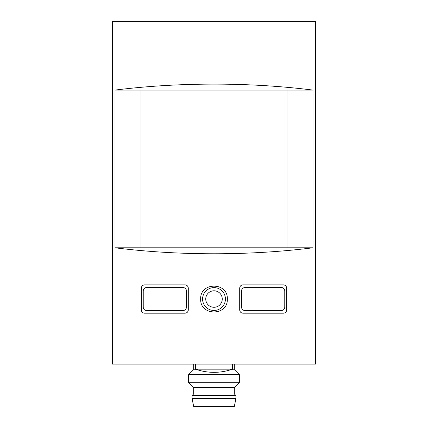 <?xml version="1.0" encoding="UTF-8"?>
<svg xmlns="http://www.w3.org/2000/svg" width="428" height="428" viewBox="0 0 428 428"><rect width="100%" height="100%" fill="white"/><g stroke="black" fill="none" stroke-linecap="round" stroke-linejoin="round"><path stroke-width="0.64" d="M112.462 364.084L315.538 364.084L315.538 21.4L112.462 21.4L112.462 364.084M202.578 299.038A11.422 11.422 0 0 1 219.714 289.146A11.422 11.422 0 0 1 219.714 308.93A11.422 11.422 0 0 1 202.578 299.038M241.606 307.288A3.173 3.173 0 0 0 244.779 310.46C242.885 310.241 241.825 309.182 241.606 307.288L241.606 290.789C241.825 288.889 242.885 287.83 244.779 287.611A3.173 3.173 0 0 0 241.606 290.789M244.779 310.46L281.587 310.46A3.173 3.173 0 0 0 284.759 307.288C284.529 309.193 283.47 310.252 281.587 310.46M284.759 307.288L284.759 290.789A3.173 3.173 0 0 0 281.587 287.611C283.47 287.819 284.529 288.879 284.759 290.789M281.587 287.611L244.779 287.611M143.241 307.288A3.173 3.173 0 0 0 146.413 310.46C144.53 310.252 143.471 309.193 143.241 307.288L143.241 290.789C143.471 288.879 144.53 287.819 146.413 287.611A3.173 3.173 0 0 0 143.241 290.789M146.413 310.46L183.221 310.46A3.173 3.173 0 0 0 186.394 307.288C186.175 309.182 185.115 310.241 183.221 310.46M186.394 307.288L186.394 290.789A3.173 3.173 0 0 0 183.221 287.611C185.115 287.83 186.175 288.889 186.394 290.789M183.221 287.611L146.413 287.611M286.979 247.791L115.014 247.791C178.615 255.767 249.385 255.767 312.986 247.791L286.979 247.791L286.979 90.094L141.021 90.094L141.021 247.791M200.673 299.038C199.876 316.217 228.108 316.222 227.327 299.038C228.145 281.875 199.887 281.833 200.673 299.038M286.979 90.094L312.986 90.094L312.986 247.791M312.986 90.094C249.385 82.117 178.615 82.117 115.014 90.094L115.014 247.791M141.021 90.094L115.014 90.094M283.486 313.189L242.874 313.189C240.98 312.97 239.921 311.91 239.701 310.016L239.701 288.06C239.921 286.161 240.98 285.101 242.874 284.882L283.486 284.882C285.374 285.091 286.434 286.15 286.664 288.06L286.664 310.016C286.428 311.921 285.374 312.98 283.486 313.189M144.514 313.189C142.626 312.98 141.566 311.921 141.336 310.016L141.336 288.06C141.572 286.15 142.626 285.091 144.514 284.882L185.126 284.882C187.02 285.101 188.079 286.161 188.299 288.06L188.299 310.016C188.079 311.91 187.02 312.97 185.126 313.189L144.514 313.189M232.404 369.177L195.596 369.177C201.551 371.274 207.687 372.323 214 372.333A55.212 55.212 0 0 0 232.404 369.177L232.404 364.084M315.538 313.317L315.538 300.622M315.538 351.388L315.538 364.084M197.452 369.792L193.483 369.792L188.614 374.661L239.386 374.661L234.517 369.792L230.548 369.792M239.386 374.661L239.386 382.696L188.614 382.696L188.614 374.661M239.386 382.696L234.517 387.565L193.483 387.565L188.614 382.696M234.309 387.565L234.309 393.91L193.691 393.91L192.108 395.493L192.108 398.666L235.892 398.666L235.892 395.493L192.108 395.493M235.892 398.666L234.309 406.6L193.691 406.6L192.108 398.666M205.75 299.038A8.25 8.25 0 0 1 218.125 291.891A8.25 8.25 0 0 1 218.125 306.18A8.25 8.25 0 0 1 205.75 299.038M195.596 364.084L195.596 369.177A55.212 55.212 0 0 0 214 372.333M193.691 364.084L193.691 369.792M234.309 364.084L234.309 369.792M193.691 387.565L193.691 393.91M234.309 393.91L235.892 395.493"/></g></svg>
